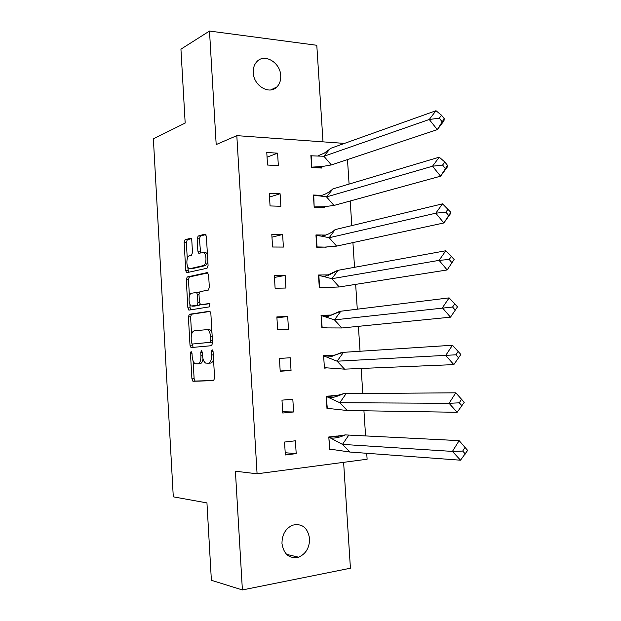 <?xml version="1.0" encoding="UTF-8"?>
<svg xmlns="http://www.w3.org/2000/svg" width="621" height="621" viewBox="0 0 621 621"><rect width="100%" height="100%" fill="white"/><g stroke="black" fill="none" stroke-linecap="round" stroke-linejoin="round"><path stroke-width="0.93" d="M191.121 351.494L190.461 353.248L191.92 378.888L193.147 381.271L213.577 380.634L214.61 378.08L213.057 351.408L212.134 349.724L211.419 351.54L211.621 354.979C211.668 359.854 210.581 362.594 208.361 363.215L205.59 363.068C203.859 361.896 202.842 359.427 202.524 355.67L202.33 352.286L201.437 350.624L200.746 352.41L200.94 355.786C200.994 360.568 199.946 363.262 197.804 363.867L195.157 363.735C193.48 362.586 192.487 360.164 192.176 356.446L191.982 353.124L191.121 351.494M280.723 75.692C280.933 80.357 279.644 84.122 276.842 86.971C269.343 95.153 253.585 85.76 253.267 72.641C253.065 68.131 254.276 64.46 256.9 61.626C264.492 53.002 280.444 62.62 280.723 75.692M309.584 538.64C309.561 547.776 305.881 553.955 298.554 557.184C289.316 558.931 283.789 554.382 281.973 543.538C282.004 534.627 285.528 528.51 292.53 525.187C302.031 523.115 307.713 527.594 309.584 538.64M323.005 141.86L316.795 45.286L209.502 31.05L180.936 49.16L185.174 123.059L153.371 138.84L173.29 496.839L206.948 502.901L211.381 580.286L242.392 589.95L350.423 568.215L343.615 462.342M191.788 240.319L190.554 238.216L185.089 239.784L184.15 242.469L185.757 270.632L186.579 272.712L207.057 268.233L208.074 265.485L206.374 236.205L205.077 234.063L198.146 236.042L197.16 238.806L197.874 251.125L198.697 253.205L203.758 252.607C206.94 254.183 206.568 265.183 203.323 265.586L190.104 268.652L189.032 268.466C185.982 266.983 186.261 256.248 189.374 255.774L191.524 255.223L192.487 252.522L191.788 240.319M366.724 453.276L367.112 459.23L257.078 473.8L235.406 471.215L242.392 589.95M257.078 473.8L236.811 135.642L344.469 143.404M209.502 31.05L216.186 144.577L236.811 135.642M189.335 314.296L188.388 316.865L190.003 345.237L191.229 347.543L211.551 345.687L212.576 343.079L210.861 313.566L209.549 311.245L189.335 314.296L191.54 314.226L190.593 316.788L191.586 334.3M187.876 307.861L186.269 279.597L187.208 276.974L207.305 272.58L208.609 274.808L209.339 287.383L208.322 290.092L199.978 291.66L198.992 294.315L199.465 302.512L200.73 304.779L209.727 303.405L209.65 306.828L189.094 310.089L187.876 307.861L190.08 307.799L189.863 304.073M347.481 159.574L349.087 184.08M350.197 200.994L351.812 225.609M352.922 242.601L354.537 267.309M355.654 284.379L357.285 309.196M358.402 326.335L360.04 351.261M361.166 368.47L362.804 393.497M363.937 410.784L365.583 435.919M296.194 453.633L295.394 440.794L284.55 442.043L285.342 454.968L296.194 453.633L285.21 452.732M339.082 436.105L328.804 436.951L329.604 449.519L330.915 449.356M293.609 411.971L292.817 399.194L281.981 400.157L282.772 413.027L293.609 411.971L282.695 411.762M336.489 395.6L326.211 396.221L327.003 408.734L328.525 408.587M291.039 370.489L290.255 357.758L279.419 358.441L280.203 371.257L291.039 370.489L280.187 370.954M333.896 355.259L323.626 355.654L324.418 368.113L326.258 367.981M287.694 316.5L276.865 316.904L277.649 329.673L288.486 329.177L287.694 316.5L276.927 317.851M331.319 315.08L321.057 315.251L321.849 327.663L324.24 327.554M285.148 275.413L274.327 275.545L275.111 288.253L285.932 288.035L285.148 275.413L274.443 277.432M328.742 274.886L318.495 275.01L319.279 287.376L322.982 287.298M282.617 234.497L271.796 234.358L272.572 247.011L283.393 247.073L282.617 234.497L271.975 237.175M325.808 235.064L315.942 234.932L316.726 247.251L326.957 247.057M280.094 193.752L269.281 193.333L270.057 205.939L280.871 206.273L280.094 193.752L269.514 197.082M321.981 195.351L313.403 195.025L314.187 207.29L324.426 207.6L324.387 207.065M277.579 153.17L266.774 152.487L267.542 165.039L278.348 165.636L277.579 153.17L267.061 157.16M310.873 155.273L311.649 167.484L321.888 168.058L321.787 166.56M325.264 367.803L324.403 367.842M197.804 363.867L200.024 363.727C201.515 363.487 202.516 361.88 203.036 358.907M208.361 363.215L210.604 363.075C211.916 362.912 212.887 361.639 213.515 359.272M193.108 360.972L194.125 378.725L195.072 381.038L213.896 380.526M210.092 311.431L191.54 314.226M192.145 344.05L193.147 347.372L190.911 347.473M191.377 342.435L192.238 344.05L210.061 342.318L210.775 340.487L210.566 336.869C210.255 333.174 209.261 330.752 207.577 329.588L194.241 330.799C192.137 331.521 191.113 334.238 191.175 338.934L191.377 342.435M212.522 342.124L192.238 344.05M211.963 332.46L209.828 329.495L208.648 329.231M189.413 296.139L188.466 279.566L186.269 279.597M208.012 272.891L189.413 276.943L188.466 279.566M202.826 304.717L209.921 303.576M191.571 293.236C188.38 293.516 188.179 304.492 191.33 305.967L196.919 305.408L197.897 302.776L197.424 294.602L196.562 292.452L191.571 293.236M194.156 306.114L192.308 306.169M199.962 304.298L199.147 305.338L194.52 306.099M199.147 292.763L196.345 292.367M197.889 292.421L198.394 292.328M190.08 307.799L190.779 309.825M191.726 268.637L190.104 268.652M207.888 262.318L205.567 265.571L192.316 268.637M207.43 254.463L206.009 252.615L204.022 252.607M205.9 234.497L200.381 236.073L199.395 238.829L200.622 252.902M187.744 266.851L188.505 272.433M191.338 238.65L187.286 239.799L186.354 242.485L187.278 258.662M330.093 437.813L329.146 437.308L345.369 434.91L348.823 435.08L342.466 444.388L330.093 437.813C334.044 438.612 339.136 437.642 345.369 434.91M338.771 436.198L336.427 436.074M348.823 435.08L459.144 440.631L467.629 450.404L459.144 440.631L452.422 451.405L460.518 460.2L349.926 452.041L329.572 449.068M329.898 449.092L328.82 437.293M464.935 447.454L462.699 451.071L452.422 451.405L342.466 444.388L349.926 452.041M460.518 460.2L467.629 450.404M462.699 451.071L465.401 454.021M328.416 397.432L326.553 396.578L336.171 395.724L343.359 393.722L346.145 393.621L339.78 402.711L328.416 397.432C331.389 398.17 336.365 396.935 343.359 393.722M336.171 395.724L331.552 395.74M346.145 393.621L455.791 392.814L464.236 402.323L455.791 392.814L449.061 403.301L457.157 412.29L347.24 410.512L326.98 408.308M327.306 408.315L326.235 396.578M461.543 399.311L459.307 402.827L449.061 403.301L339.78 402.711L347.24 410.512M457.157 412.29L464.236 402.323M459.307 402.827L462.008 405.839M326.739 357.075L323.976 356.019L333.586 355.406L343.475 352.34L337.118 361.205L326.739 357.075L331.148 356.671L341.317 352.604M333.586 355.406L323.65 356.019L324.395 367.717M453.811 364.62L460.86 354.475L452.453 345.237L445.723 355.429L453.811 364.62L344.562 369.153L324.721 367.702M452.453 345.237L343.475 352.34M458.174 351.393L455.93 354.808L337.118 361.205L344.562 369.153M455.93 354.808L458.632 357.89M325.039 316.741L321.399 315.623L331.009 315.258L340.82 311.222L334.455 319.877L325.039 316.741L328.307 316.322L339.245 311.556M450.481 317.176L457.498 306.852L449.123 297.878L442.393 307.783L450.481 317.176L341.899 327.973L327.508 327.911L321.825 327.29M449.123 297.878L340.82 311.222M322.144 327.259L321.08 315.662M454.813 303.708L452.569 307.03L334.455 319.877L341.899 327.973M452.569 307.03L455.263 310.174M328.447 275.274L338.173 270.282L331.808 278.72L323.324 276.43L325.474 276.081L337.149 270.593M318.519 275.452L323.324 276.43M454.153 259.462L445.816 250.752L439.086 260.37L447.167 269.956L454.153 259.462L447.167 269.956L339.252 286.964L326.25 287.484L319.256 287.034M445.816 250.752L338.173 270.282M451.467 256.248L449.224 259.477L439.086 260.37L331.808 278.72L339.252 286.964M318.845 275.39L319.582 286.98M196.795 292.646L198.534 292.32M449.224 259.477L451.917 262.691M335.022 229.716L329.177 237.734L321.585 236.166C326.685 235.204 331.164 233.054 335.022 229.716M315.973 235.398L321.585 236.166M325.854 247.088L324.915 247.29M450.823 212.297L442.525 203.851L435.787 213.189L443.868 222.962L450.823 212.297L450.528 213.616L443.868 222.962L336.613 246.118L324.946 247.104L316.71 246.933M442.525 203.851L335.534 229.506M448.137 209.021L445.894 212.149L435.787 213.189L329.177 237.734L336.613 246.118M316.291 235.328L317.028 246.863M445.894 212.149L448.587 215.425M332.864 188.924L326.545 196.911L319.823 195.941C324.822 194.738 329.169 192.394 332.864 188.924M313.434 195.514L319.823 195.941M447.508 165.357L444.83 162.019L439.249 157.175L432.511 166.226L440.584 176.185L447.508 165.357L447.244 167.119L440.584 176.185L333.982 205.45L323.603 206.777L314.482 206.917L324.077 207.212L322.842 207.554M439.249 157.175L332.91 188.9M444.83 162.019L442.587 165.054L432.511 166.226L326.545 196.911L333.982 205.45M313.752 195.421L314.164 207.003M442.587 165.054L445.28 168.392M310.904 155.786L323.937 156.267L330.294 148.466L435.989 110.717L429.251 119.488L323.937 156.267L331.358 164.945L322.221 166.513L311.952 167.127L321.546 167.662L320.576 167.981M311.222 155.677L311.633 167.228M444.217 118.642L441.531 115.234L439.288 118.176L429.251 119.488L437.316 129.642L444.217 118.642L443.984 120.854L437.316 129.642L331.358 164.945M441.531 115.234L435.989 110.717M439.288 118.176L441.981 121.584M191.982 353.163L190.461 353.248M213.065 351.447L211.419 351.54M202.33 352.324L200.746 352.41M202.524 355.693L200.94 355.786M213.259 354.886L211.621 354.979M195.359 381.108L193.147 381.271M194.125 378.725L191.92 378.888M192.207 345.121L190.003 345.237M190.593 316.788L188.388 316.865M212.32 342.202L210.061 342.318M212.421 340.409L210.775 340.487M212.211 336.792L210.566 336.869M189.413 276.943L187.208 276.974M202.966 304.717L200.73 304.779M199.147 305.338L196.919 305.408M199.481 302.738L197.897 302.776M199.007 294.571L197.424 294.602M205.567 265.571L203.323 265.586M200.102 251.132L197.874 251.125M199.395 238.829L197.16 238.806M200.381 236.073L198.146 236.042M187.953 270.609L185.757 270.632M186.354 242.485L184.15 242.469M187.286 239.799L185.089 239.784M276.842 86.971L270.702 89.929M298.554 557.184L286.553 554.343M195.072 381.038L192.867 381.201M209.828 329.495L207.577 329.588M198.79 292.398L196.562 292.452M189.754 309.988L188.737 310.019M206.009 252.615L203.758 252.607M199.419 253.205L198.697 253.205M187.309 272.704L186.579 272.712M318.03 155.77L324.278 153.162L329.72 149.172"/></g></svg>
